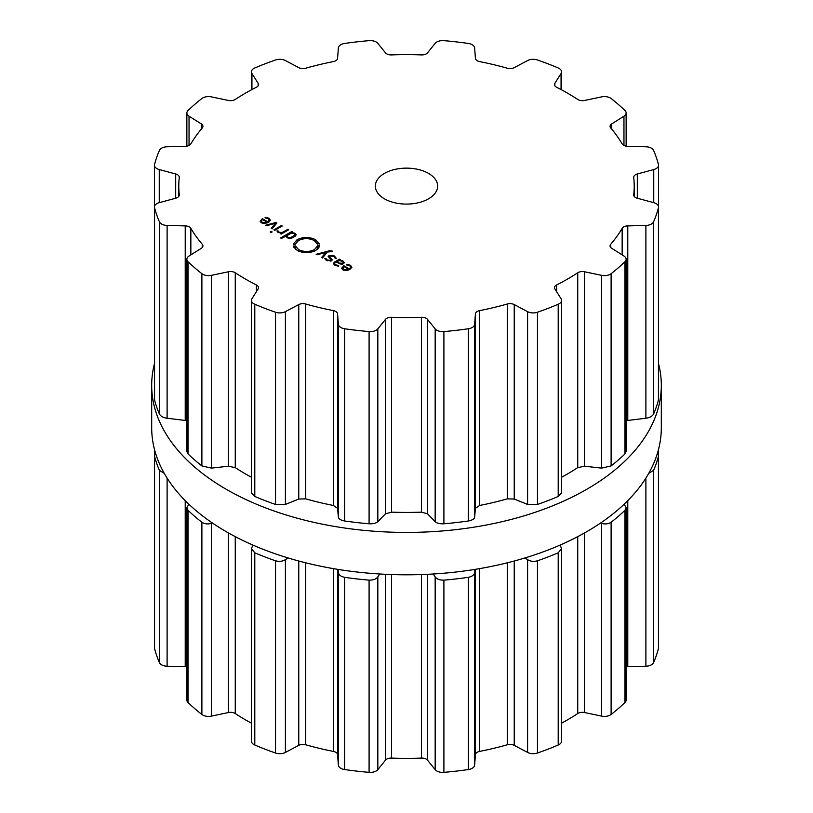<?xml version="1.0" encoding="UTF-8"?>
<svg xmlns="http://www.w3.org/2000/svg" width="813" height="813" viewBox="0 0 813 813"><rect width="100%" height="100%" fill="white"/><g stroke="black" fill="none" stroke-linecap="round" stroke-linejoin="round"><path stroke-width="1.22" d="M151.685 427.689A254.815 147.112 0 0 0 406.5 574.811A254.815 147.112 0 0 0 661.315 427.689L661.315 385.311A254.815 147.112 0 0 0 658.54 363.655A254.815 147.112 0 0 1 661.315 385.311A254.815 147.112 0 0 1 406.5 532.424A254.815 147.112 0 0 1 151.685 385.311A254.815 147.112 0 0 0 406.5 532.424A254.815 147.112 0 0 0 661.315 385.311L661.315 427.689A254.815 147.112 0 0 1 406.5 574.811A254.815 147.112 0 0 1 151.685 427.689L151.685 385.311A254.815 147.112 0 0 1 154.46 363.655A254.815 147.112 0 0 0 151.685 385.311L151.685 427.689M252.853 545.056L251.441 548.633L251.441 741.161A8.303 4.797 0 0 0 254.794 745.023A254.713 147.051 0 0 0 264.987 749.159A254.713 147.051 0 0 0 275.526 753.011A8.303 4.797 0 0 0 285.404 752.432L298.767 745.358A6.23 3.598 180 0 1 305.739 744.789A227.721 131.472 0 0 0 319.357 748.356A227.721 131.472 0 0 0 333.35 751.395A6.23 3.598 180 0 1 337.578 754.647L338.371 765.104A8.303 4.797 0 0 0 344.651 769.545A254.713 147.051 0 0 0 356.805 771.12A254.713 147.051 0 0 0 369.092 772.35A8.303 4.797 0 0 0 377.832 769.637L385.494 760.145A6.23 3.598 180 0 1 391.551 758.082A227.721 131.472 0 0 0 406.5 758.356A227.721 131.472 0 0 0 421.449 758.082A6.23 3.598 180 0 1 427.506 760.145L435.168 769.637A8.303 4.797 0 0 0 443.908 772.35A254.713 147.051 0 0 0 456.195 771.12A254.713 147.051 0 0 0 468.349 769.545A8.303 4.797 0 0 0 474.629 765.104L475.422 754.647A6.23 3.598 180 0 1 479.65 751.395A227.721 131.472 0 0 0 493.643 748.356A227.721 131.472 0 0 0 507.261 744.789A6.23 3.598 180 0 1 514.233 745.358L527.596 752.432A8.303 4.797 0 0 0 537.474 753.011A254.713 147.051 0 0 0 548.013 749.159A254.713 147.051 0 0 0 558.206 745.023A8.303 4.797 0 0 0 561.559 741.161L561.559 548.633L560.147 545.056M561.559 723.174A227.721 131.472 0 0 0 567.525 719.851A227.721 131.472 0 0 0 577.738 713.55A6.23 3.598 180 0 1 584.557 712.544L601.6 716.121A8.303 4.797 0 0 0 611.112 714.475A254.713 147.051 0 0 0 618.287 708.59A254.713 147.051 0 0 0 624.953 702.513A8.303 4.797 0 0 0 626.132 700.044L626.132 507.719L624.16 504.182M626.132 666.853A6.23 3.598 180 0 1 627.778 666.68L645.888 666.223A8.303 4.797 0 0 0 653.581 662.595A254.713 147.051 0 0 0 656.315 655.583A254.713 147.051 0 0 0 658.449 648.489A8.303 4.797 0 0 0 658.54 647.788L658.54 455.565L657.493 453.075M155.507 453.075L154.46 455.565L154.46 647.788A8.303 4.797 0 0 0 154.551 648.489A254.713 147.051 0 0 0 156.685 655.583A254.713 147.051 0 0 0 159.419 662.595A8.303 4.797 0 0 0 167.112 666.223L185.222 666.68A6.23 3.598 180 0 1 186.868 666.853M188.84 504.182L186.868 507.719L186.868 700.044A8.303 4.797 0 0 0 188.047 702.513A254.713 147.051 0 0 0 194.714 708.59A254.713 147.051 0 0 0 201.888 714.475A8.303 4.797 0 0 0 211.4 716.121L228.443 712.544A6.23 3.598 180 0 1 235.262 713.55A227.721 131.472 0 0 0 245.475 719.851A227.721 131.472 0 0 0 251.441 723.174M558.206 745.023L558.206 552.799A254.713 147.051 180 0 1 548.013 556.946A254.713 147.051 180 0 1 537.474 560.797C533.653 561.803 530.361 561.417 527.596 559.649L524.974 557.942M558.206 552.799L561.559 548.633M601.6 716.121L601.6 523.338L600.573 523.023M474.822 569.415L474.629 572.322C474.426 574.801 472.333 576.468 468.349 577.332A254.713 147.051 180 0 1 456.195 578.907A254.713 147.051 180 0 1 443.908 580.136C439.691 580.218 436.774 579.12 435.168 576.854L433.207 573.998M601.6 523.338C605.096 524.385 608.266 524.029 611.112 522.261A254.713 147.051 180 0 0 618.287 516.377A254.713 147.051 180 0 0 624.953 510.29L626.132 507.719M379.793 573.998L377.832 576.854C376.226 579.12 373.309 580.218 369.092 580.136A254.713 147.051 180 0 1 356.805 578.907A254.713 147.051 180 0 1 344.651 577.332C340.667 576.468 338.574 574.801 338.371 572.322L338.178 569.415M648.744 473.329L653.581 470.381A254.713 147.051 180 0 0 656.315 463.359A254.713 147.051 180 0 0 658.449 456.276L658.54 455.565M288.026 557.942L285.404 559.649C282.639 561.417 279.347 561.803 275.526 560.797A254.713 147.051 180 0 1 264.987 556.946A254.713 147.051 180 0 1 254.794 552.799L251.441 548.633M212.427 523.023L211.4 523.338C207.904 524.385 204.734 524.029 201.888 522.261A254.713 147.051 180 0 1 194.714 516.377A254.713 147.051 180 0 1 188.047 510.29L186.868 507.719M159.419 662.595L159.419 470.381L164.256 473.329M159.419 470.381A254.713 147.051 180 0 1 156.685 463.359A254.713 147.051 180 0 1 154.551 456.276L154.46 455.565M384.478 198.829A31.148 17.977 180 0 1 375.352 186.106A31.148 17.977 180 0 1 406.5 168.128A31.148 17.977 180 0 1 437.648 186.106A31.148 17.977 180 0 1 418.421 202.722A31.148 17.977 180 0 1 384.478 198.829M548.013 308.381A254.713 147.051 0 0 0 558.206 304.235A8.303 4.797 0 0 0 561.559 300.383A8.303 4.797 0 0 0 561.061 298.747L554.862 288.91A6.23 3.598 180 0 1 554.486 287.68A6.23 3.598 180 0 1 556.6 284.977A227.721 131.472 0 0 0 567.525 279.072A227.721 131.472 0 0 0 577.738 272.772A6.23 3.598 180 0 1 584.557 271.766L601.6 275.343A8.303 4.797 0 0 0 611.112 273.696A254.713 147.051 0 0 0 618.287 267.812A254.713 147.051 0 0 0 624.953 261.735A8.303 4.797 0 0 0 626.132 259.266A8.303 4.797 0 0 0 623.957 256.024L611.701 248.311A6.23 3.598 180 0 1 610.065 245.882A6.23 3.598 180 0 1 610.715 244.286A227.721 131.472 0 0 0 616.884 236.42A227.721 131.472 0 0 0 622.148 228.341A6.23 3.598 180 0 1 627.778 225.902L645.888 225.445A8.303 4.797 0 0 0 653.581 221.817A254.713 147.051 0 0 0 656.315 214.805A254.713 147.051 0 0 0 658.449 207.711A8.303 4.797 0 0 0 658.54 207.01A8.303 4.797 0 0 0 653.743 202.661L637.311 198.24A6.23 3.598 180 0 1 633.713 194.978A6.23 3.598 180 0 1 633.723 194.744A227.721 131.472 0 0 0 634.221 186.106A227.721 131.472 0 0 0 633.723 177.478A6.23 3.598 180 0 1 633.713 177.244A6.23 3.598 180 0 1 637.311 173.982L653.743 169.561A8.303 4.797 0 0 0 658.54 165.212A8.303 4.797 0 0 0 658.449 164.511A254.713 147.051 0 0 0 656.315 157.417A254.713 147.051 0 0 0 653.581 150.405A8.303 4.797 0 0 0 645.888 146.777L627.778 146.32A6.23 3.598 180 0 1 622.148 143.881A227.721 131.472 0 0 0 616.884 135.801A227.721 131.472 0 0 0 610.715 127.936A6.23 3.598 180 0 1 610.065 126.34A6.23 3.598 180 0 1 611.701 123.911L623.957 116.198A8.303 4.797 0 0 0 626.132 112.956A8.303 4.797 0 0 0 624.953 110.487A254.713 147.051 0 0 0 618.287 104.41A254.713 147.051 0 0 0 611.112 98.525A8.303 4.797 0 0 0 601.6 96.879L584.557 100.456A6.23 3.598 180 0 1 577.738 99.45A227.721 131.472 0 0 0 567.525 93.149A227.721 131.472 0 0 0 556.6 87.245A6.23 3.598 180 0 1 554.486 84.542A6.23 3.598 180 0 1 554.862 83.312L561.061 73.475A8.303 4.797 0 0 0 561.559 71.839A8.303 4.797 0 0 0 558.206 67.977A254.713 147.051 0 0 0 548.013 63.841A254.713 147.051 0 0 0 537.474 59.989A8.303 4.797 0 0 0 527.596 60.569L514.233 67.642A6.23 3.598 180 0 1 507.261 68.211A227.721 131.472 0 0 0 493.643 64.644A227.721 131.472 0 0 0 479.65 61.605A6.23 3.598 180 0 1 475.422 58.353L474.629 47.896A8.303 4.797 0 0 0 468.349 43.455A254.713 147.051 0 0 0 456.195 41.88A254.713 147.051 0 0 0 443.908 40.65A8.303 4.797 0 0 0 435.168 43.363L427.506 52.855A6.23 3.598 180 0 1 421.449 54.918A227.721 131.472 0 0 0 406.5 54.644A227.721 131.472 0 0 0 391.551 54.918A6.23 3.598 180 0 1 385.494 52.855L377.832 43.363A8.303 4.797 0 0 0 369.092 40.65A254.713 147.051 0 0 0 356.805 41.88A254.713 147.051 0 0 0 344.651 43.455A8.303 4.797 0 0 0 338.371 47.896L337.578 58.353A6.23 3.598 180 0 1 333.35 61.605A227.721 131.472 0 0 0 319.357 64.644A227.721 131.472 0 0 0 305.739 68.211A6.23 3.598 180 0 1 298.767 67.642L285.404 60.569A8.303 4.797 0 0 0 275.526 59.989A254.713 147.051 0 0 0 264.987 63.841A254.713 147.051 0 0 0 254.794 67.977A8.303 4.797 0 0 0 251.441 71.839A8.303 4.797 0 0 0 251.939 73.475L258.138 83.312A6.23 3.598 180 0 1 258.514 84.542A6.23 3.598 180 0 1 256.4 87.245A227.721 131.472 0 0 0 245.475 93.149A227.721 131.472 0 0 0 235.262 99.45A6.23 3.598 180 0 1 228.443 100.456L211.4 96.879A8.303 4.797 0 0 0 201.888 98.525A254.713 147.051 0 0 0 194.714 104.41A254.713 147.051 0 0 0 188.047 110.487A8.303 4.797 0 0 0 186.868 112.956A8.303 4.797 0 0 0 189.043 116.198L201.299 123.911A6.23 3.598 180 0 1 202.935 126.34A6.23 3.598 180 0 1 202.285 127.936A227.721 131.472 0 0 0 196.116 135.801A227.721 131.472 0 0 0 190.852 143.881A6.23 3.598 180 0 1 185.222 146.32L167.112 146.777A8.303 4.797 0 0 0 159.419 150.405A254.713 147.051 0 0 0 156.685 157.417A254.713 147.051 0 0 0 154.551 164.511A8.303 4.797 0 0 0 154.46 165.212A8.303 4.797 0 0 0 159.257 169.561L175.689 173.982A6.23 3.598 180 0 1 179.287 177.244A6.23 3.598 180 0 1 179.277 177.478A227.721 131.472 0 0 0 178.779 186.106A227.721 131.472 0 0 0 179.277 194.744A6.23 3.598 180 0 1 179.287 194.978A6.23 3.598 180 0 1 175.689 198.24L159.257 202.661A8.303 4.797 0 0 0 154.46 207.01A8.303 4.797 0 0 0 154.551 207.711A254.713 147.051 0 0 0 156.685 214.805A254.713 147.051 0 0 0 159.419 221.817A8.303 4.797 0 0 0 167.112 225.445L185.222 225.902A6.23 3.598 180 0 1 190.852 228.341A227.721 131.472 0 0 0 196.116 236.42A227.721 131.472 0 0 0 202.285 244.286A6.23 3.598 180 0 1 202.935 245.882A6.23 3.598 180 0 1 201.299 248.311L189.043 256.024A8.303 4.797 0 0 0 186.868 259.266A8.303 4.797 0 0 0 188.047 261.735A254.713 147.051 0 0 0 194.714 267.812A254.713 147.051 0 0 0 201.888 273.696A8.303 4.797 0 0 0 211.4 275.343L228.443 271.766A6.23 3.598 180 0 1 235.262 272.772A227.721 131.472 0 0 0 245.475 279.072A227.721 131.472 0 0 0 256.4 284.977A6.23 3.598 180 0 1 258.514 287.68A6.23 3.598 180 0 1 258.138 288.91L251.939 298.747A8.303 4.797 0 0 0 251.441 300.383A8.303 4.797 0 0 0 254.794 304.235A254.713 147.051 0 0 0 264.987 308.381A254.713 147.051 0 0 0 275.526 312.233A8.303 4.797 0 0 0 285.404 311.653L298.767 304.58A6.23 3.598 180 0 1 305.739 304.011A227.721 131.472 0 0 0 319.357 307.578A227.721 131.472 0 0 0 333.35 310.617A6.23 3.598 180 0 1 337.578 313.869L338.371 324.326A8.303 4.797 0 0 0 344.651 328.767A254.713 147.051 0 0 0 356.805 330.342A254.713 147.051 0 0 0 369.092 331.572A8.303 4.797 0 0 0 377.832 328.859L385.494 319.367A6.23 3.598 180 0 1 391.551 317.304A227.721 131.472 0 0 0 406.5 317.578A227.721 131.472 0 0 0 421.449 317.304A6.23 3.598 180 0 1 427.506 319.367L435.168 328.859A8.303 4.797 0 0 0 443.908 331.572A254.713 147.051 0 0 0 456.195 330.342A254.713 147.051 0 0 0 468.349 328.767A8.303 4.797 0 0 0 474.629 324.326L475.422 313.869A6.23 3.598 180 0 1 479.65 310.617A227.721 131.472 0 0 0 493.643 307.578A227.721 131.472 0 0 0 507.261 304.011A6.23 3.598 180 0 1 514.233 304.58L527.596 311.653A8.303 4.797 0 0 0 537.474 312.233A254.713 147.051 0 0 0 548.013 308.381M260.15 221.36L261.44 222.823L264.703 223.534L268.371 222.345L270.424 220.201L269.001 218.24L265.079 217.315L265.211 217.935L268.229 218.626L269.337 220.14L267.731 221.786L262.426 218.717L260.14 221.166M269.347 219.988L269.337 221.715L269.347 219.988M272.111 228.87L276.887 222.904L276.095 222.447L265.749 225.201L266.634 225.709L275.546 223.219L271.227 228.362L272.111 228.87M273.869 229.886L274.672 230.353L282.233 225.994L281.43 225.526L273.869 229.886M270.17 231.918L271.166 232.498L272.152 231.929L271.156 231.349L270.17 231.918M278.92 232.101L278.076 230.922L276.908 230.922L278.026 232.396L281.349 233.046L280.353 233.626L281.156 234.093L288.717 229.733L287.914 229.266L283.249 231.959L281.115 232.569L278.92 232.101L278.92 232.792M286.003 236.512L286.003 235.78L287.202 237.701L289.733 238.392L291.969 238.016L295.495 235.973L296.166 234.683L294.956 233.219L291.623 232.528L292.599 231.969L291.786 231.502L280.617 237.955L281.43 238.422L285.952 236.166M293.818 244.774L293.412 243.961L297.091 239.683C303.3 236.756 309.499 236.766 315.688 239.733L319.458 244.083L318.686 243.361L317.456 244.235L314.265 240.546C309.021 238.046 303.777 238.026 298.534 240.506L294.733 244.794L293.818 244.774M298.595 249.601C303.838 252.101 309.092 252.121 314.346 249.642L318.137 245.353L319.042 245.374L319.468 246.176L315.779 250.465C309.57 253.402 303.371 253.382 297.172 250.424L293.412 246.075L294.184 246.786L295.404 245.912L298.595 249.601L298.595 251.136M332.71 251.176L329.529 250.75L316.166 254.306L317.05 254.825L325.972 252.325L321.643 257.477L322.537 257.985L327.304 252.01L332.71 251.563M334.356 255.973L329.052 255.495L328.178 256.552L330.434 258.707L330.708 260.333L327.304 260.058L325.81 258.453L324.743 258.443L326.613 260.455L331.501 260.79L332.324 259.764L330.027 257.528L329.844 255.953L333.676 256.4L335.251 258.371L336.358 258.371L334.356 255.973L334.356 256.847M329.285 257.924L329.844 255.953M331.247 260.932L331.247 259.682L330.708 261.125M344.397 262.64L342.842 260.871L339.671 260.018L340.423 259.581L339.61 259.113L334.438 262.101L333.31 263.575L334.915 265.241L338.767 266.125L338.686 265.505L335.627 264.835L334.417 263.554L335.322 262.528L336.165 262.04L341.165 264.255L343.482 263.737L344.397 262.609M341.623 268.392L342.913 269.855L346.175 270.577L349.844 269.388L351.897 267.243L350.474 265.272L346.551 264.357L346.684 264.977L349.702 265.668L350.799 267.182L349.204 268.818L343.899 265.76L341.612 268.199M350.82 267.02L350.799 268.747L350.82 267.02M561.559 300.383L561.559 492.922L558.206 496.458A254.713 147.051 180 0 1 548.013 500.595A254.713 147.051 180 0 1 537.474 504.446L537.474 312.233M251.441 300.383L251.441 492.922L254.794 496.458A254.713 147.051 180 0 0 264.987 500.595A254.713 147.051 180 0 0 275.526 504.446L285.404 504.436L298.767 499.04L305.739 498.857A227.721 131.472 180 0 0 319.357 502.424A227.721 131.472 180 0 0 333.35 505.462L337.578 508.318L338.371 517.109C338.574 518.897 340.667 520.198 344.651 520.981A254.713 147.051 180 0 0 356.805 522.556A254.713 147.051 180 0 0 369.092 523.785C373.309 523.948 376.226 523.226 377.832 521.641L385.494 513.816L391.551 512.149A227.721 131.472 180 0 0 406.5 512.434A227.721 131.472 180 0 0 421.449 512.149L427.506 513.816L435.168 521.641C436.774 523.226 439.691 523.948 443.908 523.785A254.713 147.051 180 0 0 456.195 522.556A254.713 147.051 180 0 0 468.349 520.981C472.333 520.198 474.426 518.897 474.629 517.109L475.422 508.318L479.65 505.462A227.721 131.472 180 0 0 493.643 502.424A227.721 131.472 180 0 0 507.261 498.857L514.233 499.04L527.596 504.436L537.474 504.446M626.132 259.266L626.132 451.591L624.953 453.949A254.713 147.051 180 0 1 618.287 460.026A254.713 147.051 180 0 1 611.112 465.91L601.6 468.125L584.557 466.215L577.738 467.617A227.721 131.472 180 0 1 567.525 473.918A227.721 131.472 180 0 1 561.559 477.241M626.132 420.667L645.888 418.228C649.597 417.77 652.158 416.368 653.581 414.041L653.581 221.817M658.54 207.01L658.449 399.925A254.713 147.051 180 0 1 656.315 407.018A254.713 147.051 180 0 1 653.581 414.041M251.441 477.241A227.721 131.472 180 0 1 245.475 473.918A227.721 131.472 180 0 1 235.262 467.617L235.262 272.772M186.868 259.266L186.868 451.591L188.047 453.949A254.713 147.051 180 0 0 194.714 460.026A254.713 147.051 180 0 0 201.888 465.91L211.4 468.125L228.443 466.215L235.262 467.617M154.46 165.212L154.551 399.925A254.713 147.051 180 0 0 156.685 407.018A254.713 147.051 180 0 0 159.419 414.041C160.842 416.368 163.403 417.77 167.112 418.228L186.868 420.667M267.731 222.691L267.731 221.786M262.426 219.662L262.426 218.717M276.095 223.89L276.095 222.447M275.546 224.571L275.546 223.219M281.43 226.461L281.43 225.526M271.156 232.488L271.156 231.349M278.076 232.427L278.076 230.922M281.349 233.981L281.349 233.046M287.914 230.201L287.914 229.266M291.623 233.067L291.623 232.528M291.786 232.437L291.786 231.502M293.96 244.774L293.96 244.012M317.802 244.205L317.802 243.483M295.404 249.164L295.404 245.912M295.068 248.839L295.068 246.664M294.184 247.782L294.184 246.786M293.95 247.416L293.95 246.034M318.909 247.548L318.909 246.136M318.137 248.605L318.137 245.353M318.005 248.758L318.005 246.065M317.456 249.276L317.456 246.014M325.972 253.686L325.972 252.325M325.81 259.906L325.81 258.453M336.816 262.406L336.816 261.664L339.651 260.516L339.61 259.113M338.686 266.136L338.686 265.505M349.204 269.723L349.204 268.818M343.899 266.694L343.899 265.76M261.44 220.536L262.599 219.561L267.091 222.152L265.394 222.823L262.142 222.416L261.44 220.536L261.227 222.691M267.091 222.975L267.091 222.152M287.009 235.618L291.359 233.118L294.133 233.565L294.926 235.17L290.576 237.681L287.802 237.223L287.009 235.618L286.887 237.498M295.058 236.339L295.058 234.683L294.926 236.451M339.651 260.516L342.131 261.278L343.31 262.497L342.659 263.28L339.184 263.036L339.184 263.747L339.184 263.036L336.816 261.664M342.913 267.579L344.072 266.593L348.564 269.194L346.866 269.865L343.625 269.449L342.913 267.579L342.7 269.733M348.564 270.007L348.564 269.194M537.474 753.011L537.474 560.797M527.596 752.432L527.596 559.649M514.233 745.358L514.233 561.011M507.261 744.789L507.261 562.82M577.738 713.55L577.738 536.631M479.65 751.395L479.65 568.612M584.557 712.544L584.557 532.932M475.422 754.647L475.422 569.324M474.629 765.104L474.629 572.322M611.112 714.475L611.112 522.261M468.349 769.545L468.349 577.332M624.953 702.513L624.953 510.29M443.908 772.35L443.908 580.136M435.168 769.637L435.168 576.854M427.506 760.145L427.506 574.303M421.449 758.082L421.449 574.557M391.551 758.082L391.551 574.557M627.778 666.68L627.778 500.645M385.494 760.145L385.494 574.303M645.888 666.223L645.888 478.095M377.832 769.637L377.832 576.854M653.581 662.595L653.581 470.381M369.092 772.35L369.092 580.136M658.449 648.489L658.449 456.276M344.651 769.545L344.651 577.332M338.371 765.104L338.371 572.322M337.578 754.647L337.578 569.324M333.35 751.395L333.35 568.612M305.739 744.789L305.739 562.82M298.767 745.358L298.767 561.011M285.404 752.432L285.404 559.649M275.526 753.011L275.526 560.797M254.794 745.023L254.794 552.799M235.262 713.55L235.262 536.631M228.443 712.544L228.443 532.932M211.4 716.121L211.4 523.338M201.888 714.475L201.888 522.261M188.047 702.513L188.047 510.29M185.222 666.68L185.222 500.645M167.112 666.223L167.112 478.095M154.551 648.489L154.551 456.276M558.206 496.458L558.206 304.235M527.596 504.436L527.596 311.653M514.233 499.04L514.233 304.58M556.6 291.684L556.6 284.977M507.261 498.857L507.261 304.011M577.738 467.617L577.738 272.772M479.65 505.462L479.65 310.617M584.557 466.215L584.557 271.766M475.422 508.318L475.422 313.869M601.6 468.125L601.6 275.343M474.629 517.109L474.629 324.326M611.112 465.91L611.112 273.696M468.349 520.981L468.349 328.767M624.953 453.949L624.953 261.735M443.908 523.785L443.908 331.572M435.168 521.641L435.168 328.859M427.506 513.816L427.506 319.367M610.715 247.467L610.715 244.286M421.449 512.149L421.449 317.304M622.148 254.886L622.148 228.341M391.551 512.149L391.551 317.304M627.778 420.351L627.778 225.902M385.494 513.816L385.494 319.367M645.888 418.228L645.888 225.445M377.832 521.641L377.832 328.859M369.092 523.785L369.092 331.572M658.449 399.925L658.449 207.711M344.651 520.981L344.651 328.767M338.371 517.109L338.371 324.326M337.578 508.318L337.578 313.869M333.35 505.462L333.35 310.617M305.739 498.857L305.739 304.011M637.311 198.24L637.311 173.982M298.767 499.04L298.767 304.58M653.743 202.661L653.743 169.561M285.404 504.436L285.404 311.653M275.526 504.446L275.526 312.233M254.794 496.458L254.794 304.235M256.4 291.684L256.4 284.977M611.701 129.115L611.701 123.911M228.443 466.215L228.443 271.766M623.957 145.436L623.957 116.198M211.4 468.125L211.4 275.343M201.888 465.91L201.888 273.696M188.047 453.949L188.047 261.735M202.285 247.467L202.285 244.286M190.852 254.886L190.852 228.341M554.862 85.772L554.862 83.312M185.222 420.351L185.222 225.902M561.061 89.562L561.061 73.475M167.112 418.228L167.112 225.445M159.419 414.041L159.419 221.817M154.551 399.925L154.551 207.711M175.689 198.24L175.689 173.982M159.257 202.661L159.257 169.561M201.299 129.115L201.299 123.911M189.043 145.436L189.043 116.198M258.138 85.772L258.138 83.312M251.939 89.562L251.939 73.475M262.071 219.906L262.071 218.931M269.001 219.215L269.001 218.24M267.152 218.158L267.152 217.508M283.249 232.884L283.249 231.959M281.115 233.077L281.115 232.569M294.956 234.286L294.956 233.219M315.688 241.552L315.688 239.733M297.091 241.522L297.091 239.683M314.346 251.187L314.346 249.642M329.529 251.441L329.529 250.75M329.052 257.751L329.052 255.495M327.304 260.8L327.304 260.058M331.186 259.438L331.186 258.331M330.027 258.432L330.027 257.528M342.842 261.756L342.842 260.871M334.438 263.412L334.438 262.101M337.121 266.095L337.121 265.445M335.627 265.617L335.627 264.835M343.543 266.949L343.543 265.963M350.474 266.247L350.474 265.272M348.625 265.201L348.625 264.54M262.142 223.169L262.142 222.416M265.394 223.453L265.394 222.823M287.802 237.996L287.802 237.223M290.576 238.341L290.576 237.681M293.117 237.528L293.117 236.644M342.659 264.093L342.659 263.28M343.625 270.201L343.625 269.449M346.866 270.495L346.866 269.865M658.54 449.345L658.54 605.99M154.46 449.345L154.46 605.99M634.221 186.106L634.221 196.39M658.54 165.212L658.54 357.435M626.132 112.956L626.132 146.147M561.559 71.839L561.559 89.826M178.779 186.106L178.779 196.39M186.868 112.956L186.868 146.147M251.441 71.839L251.441 89.826M334.417 264.936L334.417 263.554M343.31 263.829L343.31 262.497"/></g></svg>
